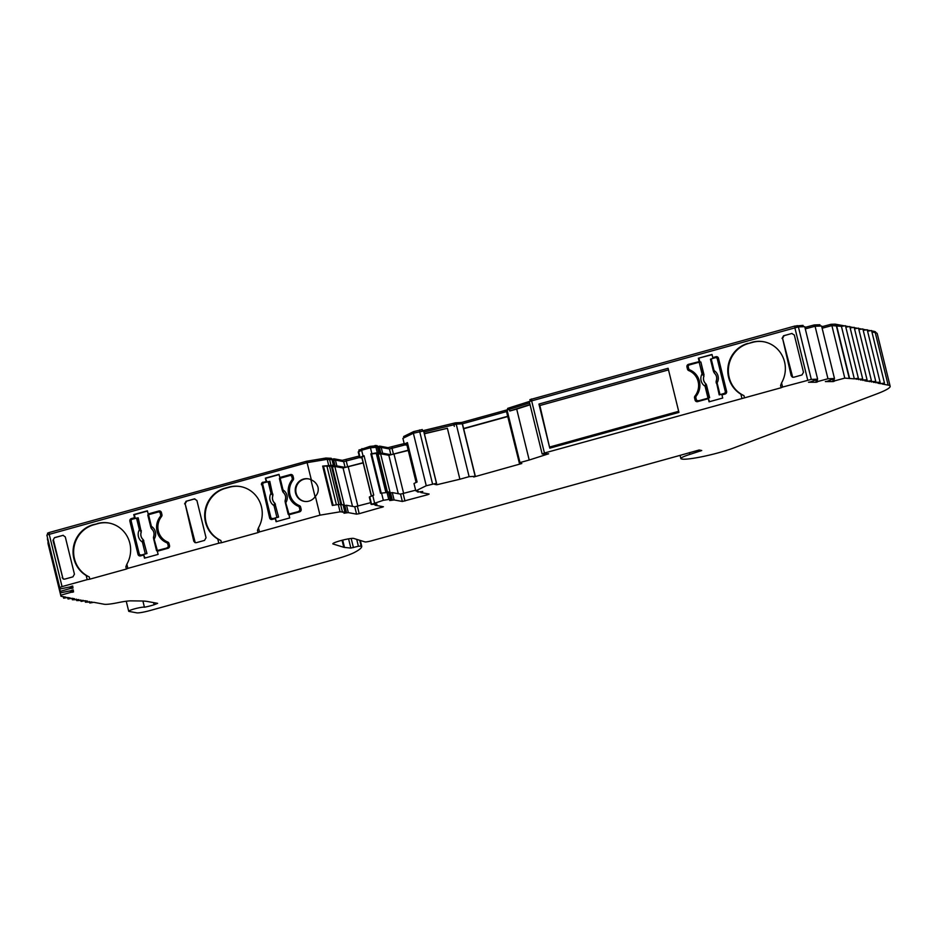 <?xml version="1.0" encoding="UTF-8"?>
<svg xmlns="http://www.w3.org/2000/svg" width="937" height="937" viewBox="0 0 937 937"><rect width="100%" height="100%" fill="white"/><g stroke="black" fill="none" stroke-linecap="round" stroke-linejoin="round"><path stroke-width="1.41" d="M71.739 590.298L72.219 592.266A5.446 0.621 166.2 0 1 71.376 592.207L60.811 595.206L61.069 596.283L65.918 597.174L63.739 598.181L67.651 597.501L70.263 597.982L68.085 598.989L72.008 598.298L74.62 598.778L72.442 599.785L78.966 599.586L76.787 600.594L83.323 600.394L81.132 601.402L85.056 600.711L87.668 601.191L85.49 602.198L92.025 601.999L89.835 603.006L93.759 602.315L104.241 604.26A21.774 2.506 166.2 0 0 118.285 602.608A21.774 2.506 -13.8 0 1 131.086 600.863L141.276 600.992A108.868 12.509 -13.8 0 1 147.519 601.495L157.615 603.358L154.113 604.752L153.586 602.62M834.281 381.148L834.305 381.23A5.446 0.621 166.2 0 0 834.305 381.183A5.446 0.621 166.2 0 0 834.106 381.078A5.446 0.621 166.2 0 0 833.918 381.054L844.787 378.115L854.321 378.853L858.362 378.232L856.067 379.18L862.708 379.04L860.412 379.977L867.065 379.848L864.757 380.785L867.369 381.265L871.41 380.645L869.114 381.593L875.767 381.453L873.46 382.39L880.112 382.261L877.817 383.198L880.429 383.678L884.469 383.057L882.162 384.006L888.147 385.107A54.428 6.254 166.2 0 1 890.15 386.208A54.428 6.254 166.2 0 1 876.634 393.962L733.495 448.038A31.144 3.584 166.2 0 1 683.319 459.212A19.091 2.19 166.2 0 1 682.441 459.13L681.574 458.966A19.091 2.19 166.2 0 1 680.871 458.58A19.091 2.19 166.2 0 1 689.89 454.398L701.731 450.51L699.143 450.006L679.7 455.464A10.881 1.253 166.2 0 1 678.224 455.886L371.614 540.79A5.446 0.621 -13.8 0 1 364.997 541.914L353.729 538.435A10.881 1.253 166.2 0 0 353.577 538.4A10.881 1.253 166.2 0 0 341.794 540.333A10.881 1.253 166.2 0 0 332.834 543.811A10.881 1.253 166.2 0 0 333.08 543.999L343.785 547.302L342.064 540.262M356.716 539.361L358.402 546.236L350.848 548.075L344.5 547.431A21.774 2.506 -13.8 0 1 344.102 547.372A21.774 2.506 -13.8 0 1 343.785 547.302M358.402 546.236L361.717 546.107A91.451 10.506 -13.8 0 1 354.069 552.643A91.568 10.53 166.2 0 1 353.788 552.783A32.654 3.748 166.2 0 1 333.947 559.612L149.908 610.573A10.881 1.253 166.2 0 1 136.837 612.857L129.001 611.404A8.164 0.937 166.2 0 1 128.709 611.24L126.249 601.238M338.96 504.598L329.531 466.204L322.668 466.076L333.385 465.244L334.275 465.431L332.471 466.485L336.851 465.888L345.097 467.411L363.111 462.691M436.455 483.515L436.759 484.769L434.651 484.347L436.466 483.305L426.253 485.741L415.805 490.859L418.23 491.304L417.293 491.82L418.218 492.042L422.728 491.503L420.877 492.534L429.123 494.057L427.67 494.724L402.348 501.471L394.102 499.948L389.722 500.545L391.525 499.491L390.237 499.234L383.338 500.299L371.122 504.422L376.955 504.176L375.116 505.207L383.432 506.765L359.187 513.687L356.575 514.144L348.33 512.621L343.949 513.218L345.671 512.129L340.084 511.825L319.997 515.163L259.479 531.923L258.46 527.789A27.759 26.728 100.5 0 0 240.54 486.584A27.759 26.728 100.5 0 0 228.921 487.111L224.857 488.236A27.759 26.728 -79.5 0 0 205.496 522.19A27.759 26.728 -79.5 0 0 217.782 539.056L220.863 540.485A27.759 26.728 100.5 0 1 206.07 522.307A27.759 26.728 100.5 0 1 225.43 488.341L229.495 487.217A27.759 26.728 100.5 0 1 240.832 486.643M408.204 450.205L390.87 454.738L382.624 453.203L378.243 453.813L380.047 452.758L378.759 452.489L370.841 453.848L381.031 493.085M139.929 555.957A2.179 2.097 100.5 0 1 138.582 554.446L129.88 521.265L137.997 554.341A2.179 2.097 100.5 0 0 140.55 555.887L143.701 555.009L144.474 558.159L158.107 554.388L157.334 551.237L168.016 548.274A2.179 2.097 100.5 0 0 169.527 545.615L169.011 543.507A2.179 2.097 100.5 0 0 167.758 542.043A16.327 15.718 100.5 0 1 158.353 531.045A16.327 15.718 100.5 0 1 161.504 516.568A2.179 2.097 100.5 0 0 161.925 514.636L161.41 512.527A2.179 2.097 100.5 0 0 158.857 510.993L148.175 513.956L147.402 510.806L133.768 514.577L134.541 517.728L131.391 518.594L134.541 517.728M304.455 501.377A11.431 10.998 100.5 0 1 296.139 493.155A11.431 10.998 100.5 0 1 308.601 478.912M315.371 496.341C317.784 493.893 318.674 490.894 318.041 487.345C316.952 483.867 314.715 481.384 311.342 479.896A11.431 10.998 -79.5 0 0 295.553 493.049A11.431 10.998 -79.5 0 0 315.371 496.341L319.997 515.163M97.881 523.654L93.243 524.673A27.759 26.728 -79.5 0 0 73.882 558.639A27.759 26.728 -79.5 0 0 86.169 575.494L89.249 576.923A27.759 26.728 100.5 0 1 74.456 558.745A27.759 26.728 100.5 0 1 93.817 524.79L97.881 523.654A27.759 26.728 100.5 0 1 109.219 523.092M744.517 397.874L743.955 395.625A27.759 26.728 100.5 0 1 728.459 368.136A27.759 26.728 100.5 0 1 748.534 343.481L752.024 342.251A27.759 26.728 100.5 0 1 763.643 341.736A27.759 26.728 100.5 0 1 784.538 361.846A27.759 26.728 100.5 0 1 781.563 382.928L780.58 385.482L781.13 387.742L544.444 453.016L542.242 454.012L548.637 453.789L529.206 460.032L516.697 409.094L530.073 404.796M748.534 343.481L752.598 342.356A27.759 26.728 100.5 0 1 763.936 341.794M817.439 381.804L817.462 381.886A5.446 0.621 166.2 0 0 817.462 381.839A5.446 0.621 166.2 0 0 817.263 381.734A5.446 0.621 166.2 0 0 817.076 381.71L816.549 379.59M833.918 381.054L833.391 378.935M154.113 604.752A10.342 1.183 166.2 0 1 144.427 607.223A8.164 0.937 166.2 0 0 144.263 607.188A8.164 0.937 166.2 0 0 135.42 608.628A8.164 0.937 166.2 0 0 128.709 611.24M697.011 401.692A2.179 2.097 100.5 0 1 695.652 400.193L695.137 398.084A2.179 2.097 100.5 0 1 695.559 396.152A16.327 15.718 -79.5 0 0 698.709 381.675A16.327 15.718 -79.5 0 0 689.304 370.677A2.179 2.097 100.5 0 1 688.051 369.213L687.524 367.105A2.179 2.097 100.5 0 1 689.046 364.446L688.472 364.341A2.179 2.097 -79.5 0 0 686.95 366.999L687.524 367.105M695.559 396.152L694.973 396.046A16.327 15.718 -79.5 0 0 698.135 381.57A16.327 15.718 -79.5 0 0 688.718 370.572L689.304 370.677M262.067 484.921L269.61 517.903A2.179 2.097 100.5 0 0 272.163 519.438L275.314 518.559L276.087 521.71L289.72 517.938L288.947 514.788L299.629 511.836A2.179 2.097 100.5 0 0 301.14 509.166L300.625 507.069A2.179 2.097 100.5 0 0 299.371 505.593A16.327 15.718 100.5 0 1 289.966 494.595A16.327 15.718 100.5 0 1 293.117 480.119A2.179 2.097 100.5 0 0 293.539 478.186L293.023 476.09A2.179 2.097 100.5 0 0 290.47 474.544L279.788 477.507L279.015 474.356L265.382 478.128L266.74 481.384L263.59 482.262A2.179 2.097 100.5 0 0 262.067 484.921L270.196 518.009A2.179 2.097 100.5 0 0 271.543 519.508M387.426 491.937L377.927 453.285L371.427 453.953M341.689 504.738L332.166 465.958L329.531 466.204M709.637 397.721L706.475 384.873L706.346 385.997L705.069 386.231A9.077 8.738 100.5 0 1 702.047 373.91L699.166 362.209L689.421 364.915A1.628 1.569 -79.5 0 0 688.285 366.917L688.672 368.487A2.179 2.097 -79.5 0 0 689.901 369.939A16.878 16.245 100.5 0 1 696.296 395.988A2.179 2.097 -79.5 0 0 695.898 397.897L696.285 399.467A1.628 1.569 -79.5 0 0 697.515 400.649L698.088 400.755A1.628 1.569 -79.5 0 0 698.779 400.731L709.637 397.721L698.779 400.731M697.515 400.649A1.628 1.569 -79.5 0 0 698.194 400.626M703.254 375.397L703.874 376.159L703.722 374.823L703.254 375.397L702.047 373.91L703.324 373.676L703.874 376.159A6.899 6.641 -79.5 0 0 705.748 383.772L706.475 384.873M707.939 397.92L705.069 386.231L705.748 383.772L706.193 384.873A1.089 0.726 -178.2 0 0 705.479 384.463M703.945 376.159A6.887 6.629 -79.5 0 0 705.819 383.772M704.015 374.859L700.864 362.01L703.324 373.676M699.166 362.209L700.454 361.987M725.273 391.443L725.847 391.549A1.628 1.569 -79.5 0 1 724.711 393.552L719.206 394.899L716.325 380.844A6.899 6.641 -79.5 0 0 714.451 373.219L713.315 370.888L714.076 370.572L714.404 373.184C716.606 375.292 717.215 377.904 716.231 380.996L716.102 381.956A1.089 0.75 -6 0 1 716.278 381.476L719.206 394.899L724.125 393.435A1.628 1.569 -79.5 0 0 725.273 391.443L717.273 358.883A1.628 1.569 -79.5 0 0 715.364 357.735L711.206 358.883L714.076 370.572A9.077 8.738 100.5 0 1 717.11 382.893L719.979 394.594M713.678 372.071L710.433 359.199L711.206 358.883M725.847 391.549L717.847 358.988A1.628 1.569 -79.5 0 0 716.618 357.805L716.044 357.7M716.149 382.12A1.089 0.75 -6 0 1 716.102 381.956L716.337 383.21M299.254 511.368L288.151 514.272L299.254 511.368A1.628 1.569 -79.5 0 0 300.39 509.365L300.004 507.784A2.179 2.097 -79.5 0 0 298.774 506.331A16.878 16.245 -79.5 0 1 292.379 480.283A2.179 2.097 -79.5 0 0 292.777 478.385L292.391 476.804A1.628 1.569 -79.5 0 0 291.161 475.621L290.587 475.516A1.628 1.569 -79.5 0 0 289.896 475.551L280.151 478.245L283.021 489.934L283.396 492.593L282.26 490.25L283.021 489.934A9.077 8.738 100.5 0 1 286.054 502.267L285.281 502.572L285.27 500.217A6.899 6.641 -79.5 0 0 283.396 492.593L279.39 478.561L280.151 478.245M298.669 511.251A1.628 1.569 -79.5 0 0 299.805 509.259L299.418 507.678A2.179 2.097 -79.5 0 0 298.2 506.226A16.878 16.245 100.5 0 1 291.794 480.177A2.179 2.097 -79.5 0 0 292.203 478.28L291.817 476.699A1.628 1.569 -79.5 0 0 290.587 475.516M285.094 501.482A1.089 0.75 -6 0 1 285.047 501.318L285.047 501.318A1.089 0.75 -6 0 1 285.223 500.838L288.924 513.956M282.623 491.433L283.349 492.546C285.562 494.654 286.172 497.266 285.176 500.358L288.151 514.272M278.582 517.083L275.138 504.235L278.582 517.083L273.311 518.548A1.628 1.569 -79.5 0 1 272.632 518.571L272.046 518.466A1.628 1.569 -79.5 0 1 270.816 517.283L262.828 484.722A1.628 1.569 -79.5 0 1 263.965 482.731L269.809 481.384L272.831 495.521A6.899 6.641 -79.5 0 0 274.693 503.146L274.764 503.134A6.887 6.629 -79.5 0 1 272.89 495.532M278.16 517.06L273.311 518.548M275.291 505.359L274.014 505.593A9.077 8.738 100.5 0 1 270.992 493.272L272.269 493.038L272.831 495.521L272.198 494.771L272.96 494.232M275.419 504.235L274.764 503.134M275.138 504.235L274.693 503.146L274.424 503.825A1.089 0.726 -178.2 0 1 275.138 504.235M272.046 518.466A1.628 1.569 -79.5 0 0 272.737 518.442M268.123 481.583L270.992 493.272L272.198 494.771M276.883 517.283L274.014 505.593L274.424 503.825M167.641 547.805L156.538 550.71L167.641 547.805A1.628 1.569 -79.5 0 0 168.777 545.814L168.391 544.233A2.179 2.097 -79.5 0 0 167.161 542.781A16.878 16.245 -79.5 0 1 160.766 516.732A2.179 2.097 -79.5 0 0 161.164 514.823L160.777 513.253A1.628 1.569 -79.5 0 0 159.548 512.07L158.974 511.965A1.628 1.569 -79.5 0 0 158.283 511.989L148.538 514.694L151.407 526.383L151.794 529.03L150.646 526.699L151.407 526.383A9.077 8.738 100.5 0 1 154.441 538.705L153.668 539.021L153.656 536.655A6.899 6.641 -79.5 0 0 151.794 529.03L147.777 515.01L148.538 514.694M167.055 547.7A1.628 1.569 -79.5 0 0 168.191 545.697L167.805 544.128A2.179 2.097 -79.5 0 0 166.587 542.675A16.878 16.245 100.5 0 1 160.18 516.627A2.179 2.097 -79.5 0 0 160.59 514.718L160.204 513.148A1.628 1.569 -79.5 0 0 158.974 511.965M153.481 537.932A1.089 0.75 -6 0 1 153.434 537.768L153.434 537.768A1.089 0.75 -6 0 1 153.609 537.288L157.311 550.394M151.009 527.871L151.735 528.995C153.949 531.103 154.558 533.703 153.563 536.807L156.561 550.733M150.658 526.676L147.777 515.01M146.968 553.533L143.525 540.684L146.968 553.533L141.698 554.985A1.628 1.569 -79.5 0 1 141.018 555.02L140.433 554.915A1.628 1.569 -79.5 0 1 139.203 553.732L131.215 521.171A1.628 1.569 -79.5 0 1 132.351 519.18L138.196 517.821L141.218 531.958A6.899 6.641 -79.5 0 0 143.08 539.583L143.15 539.583A6.887 6.629 -79.5 0 1 141.276 531.97M146.559 553.498L141.698 554.985M143.677 541.809L142.401 542.043A9.077 8.738 100.5 0 1 139.379 529.721L140.655 529.487L141.218 531.958L140.585 531.209L141.346 530.67M143.806 540.684L143.15 539.583M143.525 540.684L143.08 539.583L142.811 540.274A1.089 0.726 -178.2 0 1 143.525 540.684M140.433 554.915A1.628 1.569 -79.5 0 0 141.124 554.88M136.509 518.02L139.379 529.721L140.585 531.209M145.27 553.732L142.401 542.043L142.811 540.274M89.249 576.923L89.8 579.171L126.413 569.04L125.863 566.791L126.846 564.226L127.865 568.372L218.801 543.191L217.782 539.056M55.049 537.569L63.259 535.296L54.51 537.651L52.987 540.321L62.767 577.871L53.526 540.239M63.634 579.136L62.767 577.871M792.679 377.248L782.582 338.362L784.093 335.68L791.777 333.49L794.33 335.024L803.489 372.294L801.967 374.964L793.744 377.248L792.351 377.131L791.191 375.702L782.582 338.362M220.863 540.485L221.413 542.734L258.026 532.591L257.476 530.342L258.46 527.789M195.236 542.687L185.139 503.79L186.662 501.119L194.873 498.847M336.395 504.785L326.802 465.689M344.429 505.582L334.825 466.45A5.446 0.621 -13.8 0 1 332.401 466.919M363.169 462.937L343.059 467.973L334.825 466.45M364.13 456.038L361.752 457.162L371.333 496.024M323.523 466.239L333.127 505.324M381.207 493.038L371.591 453.906M390.202 492.909L380.586 453.777A5.446 0.621 -13.8 0 1 378.161 454.246M408.263 450.451L388.832 455.3L380.586 453.777M416.122 482.461L406.576 443.599L407.548 443.131M144.427 607.223L142.904 601.039M72.219 592.266L73.519 591.95L73.027 589.947M73.519 591.95L73.238 589.888L71.938 590.205A5.446 0.621 166.2 0 0 71.165 590.65L60.472 592.84L47.611 538.775M60.472 592.84L60.273 591.352L70.849 588.354A5.446 0.621 166.2 0 0 71.692 588.401L71.212 586.433M71.692 588.401L72.992 588.085L72.5 586.082M72.992 588.085L72.711 586.023L71.411 586.339A5.446 0.621 166.2 0 0 70.638 586.796L59.945 588.986L46.85 535.015L307.102 462.655L327.189 459.317L332.811 459.739M424.391 433.796L447.382 428.291L459.891 479.229L469.121 476.664L475.34 476.289A5.446 0.621 166.2 0 0 473.525 476.898L473.841 476.781M507.749 416.543L463.663 428.748M473.888 476.956L521.827 463.522A5.446 0.621 166.2 0 0 519.578 464.038L506.507 411.495L507.069 410.078L529.616 402.933M781.563 382.928L782.582 387.063L811.313 379.415L817.638 379.169L810.282 381.968A5.446 0.621 166.2 0 0 808.502 382.237L816.35 382.237L815.764 379.895M816.35 382.237L817.462 381.886M817.076 381.71L827.968 378.759L834.48 378.513L827.125 381.312A5.446 0.621 166.2 0 0 825.345 381.582L833.192 381.582L832.618 379.239M833.192 381.582L834.305 381.23M436.759 484.769L459.891 479.229M315.078 496.786L310.873 479.674M668.503 369.892L539.853 405.522L538.939 404.058L549.773 448.167L539.853 405.522M550.019 446.926L678.669 411.308M47.705 534.535L47.518 533.188L49.052 532.556L306.551 461.25L325.9 458.041L331.37 458.322L331.686 459.446M331.628 459.235L334.029 458.814L342.274 460.336L359.234 456.038M358.976 450.123L369.916 446.387L377.154 445.707M377.4 446.562L379.801 446.141L388.047 447.663L404.187 443.588M403.964 437.825L403.648 436.513L413.709 431.582L422.189 429.603M422.528 430.786L455.405 422.833L461.332 422.54L507.222 409.832M507.268 410.019L507.702 408.356L529.264 401.505M529.979 399.642L794.717 326.076L803.056 325.385L803.384 326.708M804.93 327.423L814.159 324.952L819.898 324.729L820.226 326.053M821.772 326.767L830.99 324.296L835.172 324.155L843.944 325.771M845.549 326.076L848.29 326.58M849.906 326.872L852.647 327.388M854.251 327.681L856.992 328.184M858.597 328.489L861.349 328.992M862.954 329.285L865.694 329.801M867.299 330.093L870.051 330.597M871.656 330.902L873.846 331.3A53.339 6.126 -13.8 0 1 875.802 332.377L875.896 332.74M406.998 445.309L404.327 444.126L407.419 442.604L417.094 481.993L413.99 483.504L415.805 490.859M370.841 453.848L380.516 493.237L389.663 492.218M389.921 492.967L392.298 492.593L400.544 494.115L415.641 490.203M361.94 457.9L359.644 457.689L363.041 456.014L361.623 450.228L370.443 447.792L378.571 447.066M363.041 456.014L364.06 455.733L373.734 495.111L369.319 497.067L371.122 504.422M374.519 502.747L372.715 495.392M383.338 500.299L381.535 492.956M371.86 453.567L370.443 447.792M291.665 474.579A2.179 2.097 100.5 0 0 291.044 474.661L279.788 477.507M266.74 481.384L263.59 482.262M279.074 474.602L265.967 478.233M265.382 478.128L266.155 481.278M275.314 518.559L276.614 521.569M261.493 484.816A2.179 2.097 100.5 0 1 263.004 482.157M129.88 521.265A2.179 2.097 100.5 0 1 131.391 518.594M62.147 577.579L63.306 579.019L64.7 579.125L72.922 576.852L74.433 574.182L65.285 536.913L62.99 535.32M52.987 540.321L54.51 537.651M185.139 503.79L193.76 541.141L194.919 542.57L196.313 542.687L204.535 540.403L206.046 537.733L196.899 500.463L194.346 498.917L186.662 501.119M184.601 503.872L186.123 501.201M86.169 575.494L87.188 579.628L62.053 586.597L59.745 587.522L59.945 588.986M97.307 523.549A27.759 26.728 100.5 0 1 108.926 523.033A27.759 26.728 100.5 0 1 126.846 564.226M311.342 479.896L307.102 462.655M695.652 400.193L695.078 400.087A2.179 2.097 -79.5 0 0 697.62 401.622L708.302 398.658L709.075 401.809L722.708 398.038L721.935 394.887L725.086 394.02A2.179 2.097 100.5 0 0 726.608 391.35L718.48 358.274A2.179 2.097 100.5 0 0 715.927 356.728L712.776 357.606L716.512 356.845A2.179 2.097 100.5 0 1 717.121 356.763M694.973 396.046A2.179 2.097 -79.5 0 0 694.563 397.979L695.137 398.084M695.078 400.087L694.563 397.979M688.051 369.213L687.465 369.108A2.179 2.097 -79.5 0 0 688.718 370.572M687.465 369.108L686.95 366.999M709.602 401.668L708.302 398.658M688.472 364.341L699.728 361.483L689.046 364.446M712.061 354.701L698.37 358.227L699.143 361.377M712.776 357.606L712.003 354.455L698.37 358.227M698.955 358.332L699.728 361.483M792.034 333.431L783.555 335.762L782.044 338.433M538.939 404.058L668.104 368.288L678.938 412.397L549.773 448.167M747.949 343.375A27.759 26.728 -79.5 0 0 728.049 366.566A27.759 26.728 -79.5 0 0 740.886 394.196L741.893 398.33M529.346 401.505L798.406 326.896L804.742 326.65L817.638 379.169M529.206 460.032L519.965 462.585L519.403 464.002M258.026 532.591L259.479 531.923M218.801 543.191L221.413 542.734M126.413 569.04L127.865 568.372M87.188 579.628L89.8 579.171M48.056 543.706L60.952 596.213L48.138 542.628M782.582 387.063L781.13 387.742M743.955 395.625L740.886 394.196M516.697 409.094L509.751 411.015L509.365 409.434M519.965 462.585L507.069 410.078M509.751 411.015L530.002 404.515M475.34 476.289L463.604 428.502L507.678 416.297M424.332 433.55L447.382 428.291M469.121 476.664L456.225 424.156L462.445 423.782L506.519 411.566M454.316 426.37L453.93 424.789L456.225 424.156M70.849 588.354L70.474 586.831M71.376 592.207L71.001 590.697M160.051 511.028A2.179 2.097 100.5 0 0 159.431 511.098L148.175 513.956M147.46 511.052L134.354 514.682L135.127 517.833M133.768 514.577L134.354 514.682M143.701 555.009L145.001 558.019M130.454 521.37A2.179 2.097 100.5 0 1 131.976 518.7M340.084 511.825L338.28 504.469L332.33 505.465L322.668 466.076M328.606 465.092L327.189 459.317M343.902 504.891L338.28 504.469M370.689 502.654L354.772 506.788L346.526 505.266L344.148 505.64M423.946 431.98L453.93 424.789M834.469 380.879L833.93 378.724M817.626 381.535L817.087 379.38M463.604 428.502L462.445 423.782M475.164 476.254L462.269 423.747M70.205 588.506L69.83 586.984M70.732 592.371L70.357 590.849M404.327 444.126L402.898 438.352L413.358 433.234L423.606 430.961M426.253 485.741L413.358 433.234M378.829 447.804L381.207 447.429L389.452 448.952L405.721 444.712M342.52 512.27L340.717 504.926M358.344 451.974L361.623 450.228M333.057 460.477L335.434 460.102L343.68 461.625L359.597 457.49M331.042 465.537L329.625 459.762M805.293 328.875L815.073 326.252L821.585 325.994L834.48 378.513M822.136 328.219L831.892 325.607L841.426 326.345L845.467 325.725L858.362 378.232M845.806 327.142L849.812 326.533L862.708 379.04M850.164 327.938L854.169 327.329L867.065 379.848M854.509 328.746L858.515 328.137L871.41 380.645M858.866 329.555L862.872 328.946L875.767 381.453M863.211 330.351L867.217 329.742L880.112 382.261M867.568 331.159L871.574 330.55L884.469 383.057M871.925 331.979L875.24 332.6A54.428 6.254 -13.8 0 1 877.255 333.689L890.15 386.208M306.903 462.702L306.551 461.25M326.252 459.47L325.9 458.041M328.676 459.587L328.418 458.509M362.303 450.041L361.94 448.6M370.279 447.839L369.916 446.387M414.072 433.035L413.709 431.582M422.493 430.868L422.165 429.497M454.035 424.754L453.684 423.313M455.757 424.285L455.405 422.833M461.25 423.817L460.91 422.458M461.636 423.782L461.332 422.54M508.053 409.797L507.702 408.356M509.775 409.305L509.423 407.876M814.522 326.404L814.159 324.952M831.342 325.748L830.99 324.296M360.323 540.473L361.717 546.107M880.429 383.678L880.089 382.319M876.072 382.87L875.744 381.523M871.726 382.073L871.387 380.715M867.369 381.265L867.041 379.907M863.024 380.457L862.684 379.11M858.667 379.661L858.339 378.302M854.321 378.853L841.426 326.345M844.787 378.115L831.892 325.607M827.968 378.759L815.073 326.252M436.466 483.305L423.571 430.797M60.273 591.352L47.365 538.834M60.811 595.206L47.916 542.699M359.714 540.286L361.073 545.803M706.346 385.997L709.215 397.686M724.711 393.552L724.125 393.435M299.805 509.259L300.39 509.365M288.163 514.249L285.305 502.595M292.379 480.283L291.794 480.177M300.004 507.784L299.418 507.678M269.399 481.349L272.269 493.038M168.191 545.697L168.777 545.814M156.549 550.687L153.691 539.033M160.766 516.732L160.18 516.627M168.391 544.233L167.805 544.128M137.786 517.798L140.655 529.487M340.951 504.879L331.358 465.806M352.499 506.367L343.059 467.973M357.899 506.191L348.295 467.059M371.45 495.978L361.893 457.069M385.821 492.206L376.217 453.098M386.313 492.112L376.721 453.063M398.26 493.694L388.832 455.3M403.671 493.518L394.067 454.386M269.61 517.903L270.196 518.009M62.053 586.597L49.157 534.078M193.76 541.141L194.381 541.434M716.512 356.845L715.927 356.728M544.444 453.016L531.548 400.497M807.717 380.106L794.822 327.599M791.824 375.995L791.191 375.702M137.997 554.341L138.582 554.446M388.726 499.362L386.922 492.007M390.237 499.234L388.433 491.878M391.443 499.456L389.64 492.101M392.357 500.182L390.542 492.827M394.102 499.948L392.298 492.593M402.348 501.471L400.544 494.115M404.96 501.014L403.156 493.658M427.67 494.724L427.424 493.74M393.481 454.281L392.064 448.495M390.87 454.738L389.452 448.952M382.624 453.203L381.207 447.429M380.867 453.449L379.45 447.675M379.965 452.723L378.548 446.937M378.759 452.489L377.342 446.715M377.248 452.63L375.831 446.855M344.863 511.977L343.059 504.621M345.671 512.129L343.867 504.774M346.585 512.855L344.781 505.512M348.33 512.621L346.526 505.266M356.575 514.144L354.772 506.788M359.187 513.687L357.384 506.331M381.898 507.397L381.664 506.413M371.52 504.129L369.717 496.774M360.042 457.397L358.625 451.611M347.709 466.954L346.292 461.18M345.097 467.411L343.68 461.625M336.851 465.888L335.434 460.102M335.106 466.122L333.689 460.348M334.193 465.396L332.776 459.61M333.385 465.244L331.967 459.47M47.846 534.488L47.518 533.188M49.415 534.008L49.052 532.556M330.902 459.528L330.562 458.17M331.651 459.458L331.37 458.322M333.513 460.383L333.15 458.931M334.368 460.208L334.029 458.814M342.544 461.426L342.274 460.336M346.549 461.098L346.198 459.657M359.492 451.212L359.164 449.877M375.28 446.949L374.929 445.508M376.264 446.785L375.936 445.426M377.178 445.672L377.447 446.738L377.142 445.649M379.286 447.71L378.923 446.258M380.141 447.535L379.801 446.141M388.305 448.741L388.047 447.663M392.322 448.425L391.971 446.984M419.928 431.407L419.565 429.966M531.806 400.427L531.443 398.975M795.08 327.528L794.717 326.076M797.457 327.013L797.118 325.607M835.277 325.467L834.949 324.143M835.488 325.467L835.172 324.155M874.104 332.389L873.846 331.3M353.425 547.618L351.176 538.459M350.848 548.075L348.587 538.845M344.5 547.431L342.708 540.099M700.7 450.99L700.525 450.264M689.89 454.398L689.433 452.571M888.147 385.107L875.24 332.6M849.472 377.962L836.577 325.444M849.145 377.951L836.249 325.432M811.313 379.415L798.406 326.896M432.566 483.996L419.659 431.477M59.745 587.522L46.85 535.015M710.433 359.199L713.315 370.888M279.39 478.561L282.26 490.25M371.31 496.036L361.752 457.162M391.525 499.491L389.722 492.148M420.807 492.487L420.596 491.667M417.293 491.82L417.117 491.105M405.815 445.087L405.639 444.372M380.047 452.758L378.63 446.984M345.753 512.176L343.949 504.82M375.034 505.16L374.835 504.34M359.644 457.689L358.227 451.915M334.275 465.431L332.858 459.657M359.211 451.341L358.894 450.076M422.552 430.856L422.224 429.544M530.237 400.907L529.909 399.607M680.871 458.58L680.075 455.359M542.136 453.953L529.241 401.446M436.572 483.363L423.676 430.856M63.622 598.111L63.271 596.682M67.968 598.919L67.616 597.501M72.313 599.727L71.973 598.31M76.658 600.523L76.319 599.118M81.015 601.331L80.664 599.914M85.372 602.14L85.021 600.722M89.718 602.936L89.366 601.531"/></g></svg>

